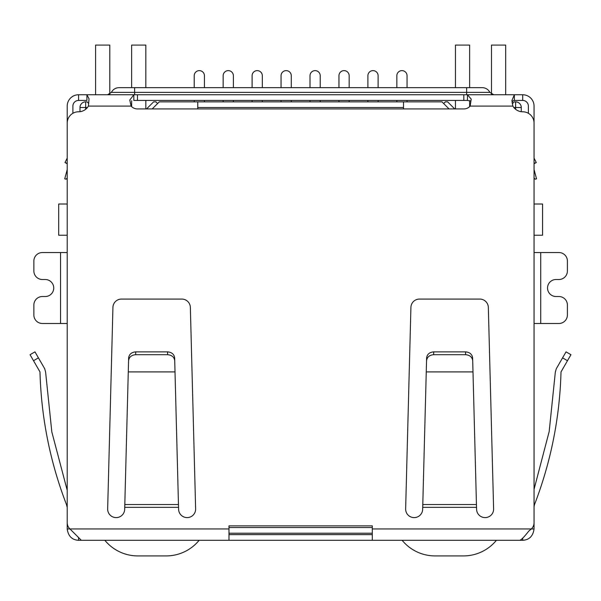 <?xml version="1.0" encoding="UTF-8"?>
<svg xmlns="http://www.w3.org/2000/svg" width="601" height="601" viewBox="0 0 601 601"><rect width="100%" height="100%" fill="white"/><g stroke="black" fill="none" stroke-linecap="round" stroke-linejoin="round"><path stroke-width="0.9" d="M534.056 204.009L542.568 204.009L542.568 235.224L534.056 235.224M67.214 204.009L58.703 204.009L58.703 235.224L67.214 235.224M197.759 108.939L197.759 107.519L403.511 107.519L403.511 108.939M403.511 107.519L403.511 101.847L197.759 101.847L197.759 107.519M79.986 111.688L79.986 107.519A5.679 5.679 0 0 1 85.665 101.847L87.085 101.847L88.738 103.5M228.981 533.215L372.297 533.215M512.24 103.8L514.193 101.847L515.613 101.847A5.679 5.679 0 0 1 521.285 107.519L521.285 111.688M152.211 108.939L159.31 101.847L197.759 101.847M403.511 101.847L441.968 101.847L449.06 108.939M443.666 103.545L445.371 101.847L447.64 101.847L454.739 108.939M146.539 108.939L153.631 101.847L155.899 101.847L157.605 103.545M396.84 87.656L396.84 75.734A5.108 5.108 0 0 1 401.949 70.625A5.108 5.108 0 0 1 407.057 75.734L407.057 87.656M396.84 100.427L396.84 101.847M407.057 101.847L407.057 100.427M367.895 87.656L367.895 75.734A5.108 5.108 0 0 1 373.003 70.625A5.108 5.108 0 0 1 378.112 75.734L378.112 87.656M367.895 100.427L367.895 101.847M378.112 101.847L378.112 100.427M338.949 87.656L338.949 75.734A5.108 5.108 0 0 1 344.057 70.625A5.108 5.108 0 0 1 349.166 75.734L349.166 87.656M338.949 100.427L338.949 101.847M349.166 101.847L349.166 100.427M310.003 87.656L310.003 75.734A5.108 5.108 0 0 1 315.112 70.625A5.108 5.108 0 0 1 320.22 75.734L320.22 87.656M310.003 100.427L310.003 101.847M320.22 101.847L320.22 100.427M281.058 87.656L281.058 75.734A5.108 5.108 0 0 1 286.166 70.625A5.108 5.108 0 0 1 291.275 75.734L291.275 87.656M281.058 100.427L281.058 101.847M291.275 101.847L291.275 100.427M194.213 87.656L194.213 75.734A5.108 5.108 0 0 1 199.322 70.625A5.108 5.108 0 0 1 204.43 75.734L204.43 87.656M194.213 100.427L194.213 101.847M204.43 101.847L204.43 100.427M223.159 87.656L223.159 75.734A5.108 5.108 0 0 1 228.267 70.625A5.108 5.108 0 0 1 233.376 75.734L233.376 87.656M223.159 100.427L223.159 101.847M233.376 101.847L233.376 100.427M252.104 87.656L252.104 75.734A5.108 5.108 0 0 1 257.213 70.625A5.108 5.108 0 0 1 262.321 75.734L262.321 87.656M252.104 100.427L252.104 101.847M262.321 101.847L262.321 100.427M199.134 540.307A42.566 42.566 0 0 1 166.192 555.917L137.809 555.917A42.566 42.566 0 0 1 104.867 540.307M109.788 94.124L109.788 45.083L95.597 45.083L95.597 94.748M145.825 108.939L145.825 100.427M145.825 87.656L145.825 45.083L131.634 45.083L131.634 87.656M131.634 106.64L131.634 100.713M505.674 94.748L505.674 45.083L491.49 45.083L491.49 94.124M455.445 87.656L455.445 45.083L469.636 45.083L469.636 87.656M469.636 100.622L469.636 106.64M455.445 100.427L455.445 108.939M496.403 540.307A42.566 42.566 0 0 1 463.461 555.917L435.086 555.917A42.566 42.566 0 0 1 402.137 540.307M67.214 177.941L66.11 179.188L64.743 178.82L67.117 169.948A2.84 2.84 0 0 0 67.214 169.212L67.214 106.099A11.351 11.351 0 0 1 78.566 94.748L86.912 94.748L89.046 98.834L88.4 106.099A11.351 11.351 0 0 1 78.566 111.778A11.351 11.351 0 0 0 67.214 123.13L67.214 522.697A8.512 8.512 0 0 0 69.956 528.955L67.214 528.955L67.214 517.822M534.056 517.822L534.056 528.955C533.042 536.13 529.263 539.908 522.705 540.307L78.566 540.307C72.015 539.946 68.236 536.16 67.214 528.955M66.456 504.517C50.063 461.831 41.236 417.627 39.982 371.906C41.236 417.627 50.063 461.831 66.456 504.517L67.214 504.081L66.456 504.517L67.214 507.357M60.543 323.488L60.543 252.54L42.386 252.54A8.512 8.512 0 0 0 33.866 261.052L33.866 270.983A8.512 8.512 0 0 0 42.386 279.503L45.225 279.503A8.512 8.512 0 0 1 53.737 288.014A8.512 8.512 0 0 1 45.225 296.526L42.386 296.526A8.512 8.512 0 0 0 33.866 305.038L33.866 314.977A8.512 8.512 0 0 0 42.386 323.488L67.214 323.488M60.543 252.54L67.214 252.54M540.727 252.54L540.727 323.488L558.892 323.488A8.512 8.512 0 0 0 567.404 314.977L567.404 305.038A8.512 8.512 0 0 0 558.892 296.526L556.053 296.526A8.512 8.512 0 0 1 547.534 288.014A8.512 8.512 0 0 1 556.053 279.503L558.892 279.503A8.512 8.512 0 0 0 567.404 270.983L567.404 261.052A8.512 8.512 0 0 0 558.892 252.54L534.056 252.54M540.727 323.488L534.056 323.488M534.056 528.955L531.322 528.955A8.512 8.512 0 0 0 534.056 522.697L534.056 123.13A11.351 11.351 0 0 0 522.705 111.778A11.351 11.351 0 0 1 512.871 106.099L511.924 100.502L514.358 94.748L522.705 94.748A11.351 11.351 0 0 1 534.056 106.099L534.056 169.212A2.84 2.84 0 0 0 534.154 169.948L536.535 178.82L535.16 179.188L534.056 177.941M534.056 506.831L534.394 504.9C550.884 462.094 559.756 417.763 561.018 371.906C559.756 417.763 550.884 462.094 534.394 504.9M78.566 540.307L78.566 537.797M522.705 538.451L522.705 540.307M39.982 371.906L30.05 354.703L34.963 351.863L30.05 354.703L34.963 351.863L44.647 368.631L45.593 371.989L51.829 431.946L67.214 490.311L51.829 431.946L45.593 371.989M33.513 360.713L38.434 357.873L44.647 368.631M372.297 540.307L372.297 525.867L228.981 525.867L228.981 528.955L69.956 528.955L81.338 540.307M519.94 540.307C521.758 539.42 524.688 536.355 528.737 531.126L531.322 528.955L372.297 528.955M228.981 540.307L228.981 528.955M372.297 534.627L228.981 534.627M555.332 372.117L549.186 431.488L534.056 489.312L549.186 431.488L555.332 372.117L556.286 368.759L566.037 351.863L570.95 354.703L561.018 371.906M67.214 158.116L64.976 162.593L67.214 163.284M65.178 162.653L67.214 163.712M470.5 101.006L467.458 100.427L467.458 94.748L471.207 99.09L470.162 106.099A8.512 8.512 0 0 1 463.814 108.939L137.456 108.939A8.512 8.512 0 0 1 131.108 106.099L129.786 100.044L133.82 94.748L514.358 94.748L514.358 100.427L512.908 100.908L512.029 102.41M476.45 504.517L476.54 507.357L422.713 507.357L422.834 504.517L476.45 504.517L472.995 371.906L426.259 371.906L422.668 509.092A8.512 8.512 0 0 1 414.157 517.604A8.512 8.512 0 0 1 405.637 509.092L410.919 307.374A8.512 8.512 0 0 1 419.43 299.08L479.823 299.08A8.512 8.512 0 0 1 488.335 307.374L493.616 509.092A8.512 8.512 0 0 1 485.105 517.604A8.512 8.512 0 0 1 476.585 509.092L476.428 503.51M178.467 504.517L178.557 507.357L124.73 507.357L124.843 504.517L178.467 504.517L175.011 371.906L128.276 371.906L124.685 509.092A8.512 8.512 0 0 1 116.173 517.604A8.512 8.512 0 0 1 107.654 509.092L112.935 307.374A8.512 8.512 0 0 1 121.447 299.08L181.84 299.08A8.512 8.512 0 0 1 190.352 307.374L195.633 509.092A8.512 8.512 0 0 1 187.121 517.604A8.512 8.512 0 0 1 178.602 509.092L178.444 503.51M534.056 163.284L536.295 162.593L534.056 158.116L536.295 162.593L534.056 163.712M78.566 94.748L78.566 100.427L86.912 100.427L86.912 94.748L133.82 94.748L133.82 100.427L467.458 100.427M422.834 502.894L422.834 504.517M124.843 502.894L124.843 504.517M528.384 113.296L528.384 106.099A5.679 5.679 0 0 0 522.705 100.427L514.358 100.427M472.995 371.906L472.626 357.873C472.108 354.237 469.742 352.239 465.535 351.863L433.719 351.863C429.512 352.239 427.153 354.237 426.627 357.873L426.259 371.906M472.702 360.713C472.183 357.077 469.817 355.078 465.61 354.703L433.644 354.703C429.437 355.078 427.078 357.077 426.552 360.713M128.569 360.713C129.095 357.077 131.454 355.078 135.661 354.703L135.736 351.863C131.529 352.239 129.17 354.237 128.644 357.873L128.276 371.906M135.661 354.703L167.626 354.703C171.833 355.078 174.2 357.077 174.718 360.713L175.011 371.906M174.718 360.713L174.643 357.873C174.125 354.237 171.758 352.239 167.551 351.863L167.626 354.703M135.736 351.863L167.551 351.863M78.566 100.427A5.679 5.679 0 0 0 72.894 106.099L72.894 113.296M107.571 94.748L111.38 92.381L134.616 92.381L134.616 87.656L119.006 87.656L482.265 87.656C485.698 87.791 488.245 89.361 489.89 92.381L493.706 94.748M85.665 109.284L85.665 107.519L87.43 107.519M372.297 527.535L228.981 527.535M513.84 107.519L515.613 107.519L515.613 109.284M85.665 101.847L85.665 107.519L79.986 107.519M521.285 107.519L515.613 107.519L515.613 101.847M562.566 357.873L567.487 360.713M512.871 106.099L470.162 106.099M131.108 106.099L88.4 106.099M137.456 100.427L137.456 94.748M463.814 94.748L463.814 100.427M522.705 100.427L522.705 94.748M433.644 354.703L433.719 351.863M465.61 354.703L465.535 351.863M466.654 94.748L466.654 92.381L134.616 92.381L134.616 94.748M466.654 87.656L466.654 92.381L489.89 92.381M111.38 92.381C113.026 89.361 115.572 87.791 119.006 87.656"/></g></svg>
